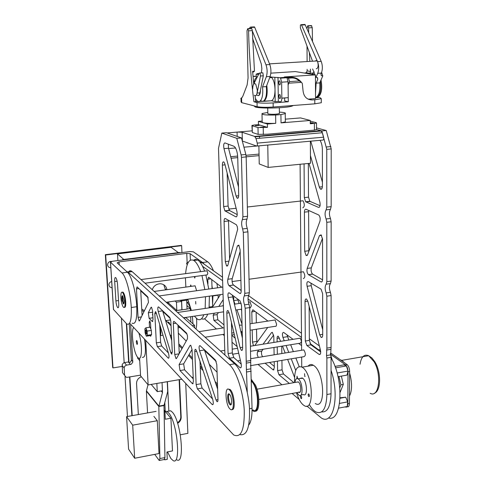 <?xml version="1.0" encoding="UTF-8"?>
<svg xmlns="http://www.w3.org/2000/svg" width="485" height="485" viewBox="0 0 485 485"><rect width="100%" height="100%" fill="white"/><g stroke="black" fill="none" stroke-linecap="round" stroke-linejoin="round"><path stroke-width="0.73" d="M150.841 329.06L150.55 323.647L149.75 320.852L149.265 322.343L149.525 327.278M150.259 335.596L150.671 336.299L151.15 335.02M128.476 271.909C129.465 270.563 130.623 270.412 131.956 271.461L234.685 363.817L229.478 364.69L128.113 272.164L126.385 271.291M129.931 323.446L233.631 434.924C241.027 438.264 244.561 430.013 244.246 410.164C243.252 391.747 236.31 370.734 229.478 364.69M239.905 434.584C246.95 436.136 250.127 427.139 249.454 407.588C248.193 389.534 241.385 369.673 234.685 363.817M152.884 316.838L152.551 312.207L148.307 312.819L151.023 307.351L151.502 307.193L152.575 310.927L153.024 319.524L152.29 321.488L152.805 321.409M148.307 312.819L149.113 318.324L152.29 321.488M138.886 288.575L136.461 288.902L137.073 286.884L147.682 296.784L148.495 302.319L139.492 320.821L139.086 320.967L138.067 317.39L141.396 316.905M154.818 313.613L156.328 342.889L157.364 346.648L168.313 358.191C169.15 358.112 169.241 356.602 168.592 353.656L156.194 312.873L155.521 311.552L154.818 313.613L156.352 313.389M159.729 324.495L160.62 342.222L161.657 345.975L157.364 346.648M168.386 352.971L161.657 345.975M158.213 311.485L170.756 352.553L171.526 354.026L172.272 351.995L170.829 321.282L169.708 317.348L158.522 306.908C157.673 306.981 157.57 308.502 158.213 311.485L162.596 310.849L171.732 340.506M177.965 325.053L179.238 353.565M173.309 323.616L174.733 354.523L175.97 358.615L176.492 358.47L187.452 338.827L187.495 335.911L186.586 333.153L174.127 321.476C173.551 321.179 173.278 321.888 173.309 323.616L175.988 323.216M179.098 364.605L190.132 345.387L190.75 345.235L192.048 349.509L193.363 381.695L192.533 383.756L180.002 370.552L179.098 364.605L183.651 363.859L192.048 349.467M193.248 378.84L184.555 369.794L180.002 370.552M183.651 363.859L184.555 369.794M196.552 350.891L212.763 399.61C213.564 402.962 213.43 404.648 212.351 404.678L197.371 388.885L196.128 384.593L194.806 351.589C194.794 349.806 195.103 349.079 195.734 349.412L196.552 350.891M212.521 398.888L202.118 388.067L197.371 388.885M199.996 361.246L200.869 383.78L202.118 388.067M200.087 345.708L215.431 360.034L216.807 364.581L217.977 399.501C217.983 401.253 217.656 401.968 216.995 401.635L216.025 399.937L199.571 350.752C198.777 347.357 198.929 345.659 200.026 345.659L200.087 345.708M204.324 349.667L217.626 389.085M136.461 288.902L138.067 317.39M140.698 290.26L142.093 315.48M222.5 277.184L201.954 262.603L199.711 261.809M204.5 318.791L216.449 328.969M222.876 334.45L224.325 335.681M232.018 342.24L237.153 346.617M250.878 358.312L251.23 358.615M258.014 364.399L281.918 384.769M292.122 393.468L299.154 399.458M306.908 406.066L321.488 418.076C333.401 425.636 339.87 396.045 331.049 370.328M328.46 417.937C342.089 422.659 344.332 379.803 331.061 357.936M320.682 351.389L309.951 343.447M233.109 284.713L241.154 290.424M248.569 295.68L301.476 333.225M309.333 338.803L319.379 345.932M202.572 266.32L222.615 280.718M248.041 298.978L301.506 337.384M221.79 287.229L208.611 277.232L207.786 279.233L207.944 283.664M211.745 279.536L212.054 288.587M212.303 295.747L212.685 306.829M212.327 307.393L220.445 294.595M222.985 327.969L213.933 320.403L213.151 315.183L214.449 313.177M223.985 324.865L217.862 319.809L213.933 320.403M218.395 312.595L217.08 314.601L217.862 319.809M218.802 306.447L223.203 299.651M222.803 305.865L223.367 305.004M239.305 325.199L242.045 325.047M241.524 331.546L242.27 333.68M235.152 338.136L231.818 335.353M233.709 296.165L233.728 300.585L234.958 304.095M236.983 309.848L242.027 324.204M237.626 299.051L239.123 303.489M241.154 309.23L241.675 310.703M267.944 321.07L252.867 309.776L251.794 311.897L252.061 323.507M256.128 312.17L256.359 322.846M256.498 329.218L256.874 342.568M252.206 329.885L252.485 342.083L253.51 345.72M254.752 345.52L267.714 327.472M273.898 342.428L273.801 336.487L272.364 332.364L271.6 332.534L263.046 344.18M262.579 356.73L261.694 354.874L261.427 352.395L261.651 351.292L263.137 349.242M267.423 343.477L273.655 335.08M261.785 351.061L257.474 351.764L258.814 349.946M257.474 351.764L257.189 354.577L258.269 357.445M273.983 347.472L274.104 354.82M274.213 361.671L274.316 367.891L273.231 369.94L265.137 363.198M274.292 366.417L269.502 362.465M281.93 360.373L282.064 369.837L283.44 373.971L278.96 374.747L277.59 370.607L277.444 361.125M280.663 341.337L278.299 336.25C277.535 335.947 277.135 336.669 277.093 338.409L277.147 341.907M277.226 346.939L277.341 354.28M281.73 346.205L281.833 353.535M293.934 382.641L283.44 373.971M289.369 383.453L278.96 374.747M282.494 346.078L285.156 352.983M287.635 359.409L294.516 377.245M293.073 339.336L283.652 332.413C282.318 332.461 282.076 334.123 282.931 337.408L284.228 340.761M286.065 345.496L288.745 352.389M291.23 358.803L295.735 370.419M287.053 334.905L288.811 340.021M290.66 344.75L293.346 351.625M295.85 358.027L299.172 366.527M298.657 343.441L301.573 345.587M250.218 330.194L275.328 326.284C276.092 326.593 276.498 325.865 276.541 324.095L275.11 319.973L274.352 320.088M145.027 283.204L207.186 274.874L207.81 273.364L206.998 270.812L206.652 270.86M249.702 307.969L250.302 307.878L251.363 305.75L250.066 301.894L249.429 301.985M250.715 351.267L300.47 343.144L301.5 341.458L300.324 338.166L299.651 338.269M248.763 425.042C251.066 421.998 252.158 416.403 252.042 408.255L250.836 368.818L246.41 369.57L247.253 392.329M226.386 132.708L241.5 137.916L236.795 138.322L221.827 133.096L226.386 132.708M238.699 195.085C238.626 197.813 238.056 198.789 236.995 198.019L236.086 196.031L223.973 148.628C223.379 145.136 223.7 143.239 224.937 142.923L233.776 146.203L234.867 147.046C236.553 149.313 237.511 152.842 237.735 157.631L238.699 195.085M235.898 216.862L224.852 210.829L223.627 206.555L222.379 165.1C222.439 162.366 222.979 161.372 224.003 162.117L224.834 163.966L236.922 211.436C237.517 214.988 237.177 216.801 235.898 216.862L236.553 216.789M225.107 211.036L229.575 210.532L237.232 214.619M229.575 210.532L228.089 206.064L227.132 172.993M224.082 221.469C224.094 219.262 224.513 218.28 225.331 218.517L236.371 224.749L237.268 226.61L237.65 229.332L227.817 265.356L226.604 266.041L225.289 261.621L224.082 221.469L228.514 220.954L228.52 220.299M229.617 258.984L228.514 220.954M239.82 293.437L229.005 285.647C227.835 283.961 227.441 281.833 227.829 279.263L237.407 245.853L238.778 245.137L240.105 249.642L241.166 290.764C241.13 292.952 240.687 293.843 239.82 293.437L240.663 293.316M229.114 285.738L233.388 285.041C232.212 283.355 231.818 281.227 232.212 278.669L240.154 251.436M233.497 285.125L241.16 290.57M240.014 300.809L241.542 305.55L242.633 347.884C242.603 349.97 242.167 350.764 241.324 350.273L240.087 347.672L228.217 297.56C227.677 294.213 227.998 292.637 229.181 292.831L240.014 300.809M242.385 338.13L232.303 295.135M240.069 367.721L229.49 358.233L228.065 353.613L226.841 313.128C226.865 311 227.289 310.188 228.12 310.685L229.241 313.104L241.087 363.277C241.627 366.587 241.312 368.085 240.13 367.775L241.039 367.557M229.49 358.233L233.758 357.53L232.327 352.922L231.448 322.446M233.758 357.53L241.263 364.18M238.493 186.98L228.526 148.222L228.314 144.178M236.795 138.322L241.124 154.927L245.84 154.491L246.174 156.916L247.562 216.268L247.029 219.075C245.919 221.548 245.992 224.652 247.247 228.399L247.926 231.83L249.345 292.71L248.823 295.274C247.732 297.42 247.799 300.391 249.029 304.198L249.69 307.593L250.836 368.818M250.684 362.38L246.253 363.126L246.41 369.57M246.253 363.126L245.18 308.26L244.519 304.859C243.294 301.046 243.221 298.069 244.294 295.923L244.81 293.352L243.306 232.388L242.633 228.95C241.385 225.198 241.306 222.088 242.397 219.608L242.918 216.807L241.451 157.358L246.174 156.916M245.84 154.491L241.5 137.916M241.124 154.927L241.451 157.358M224.925 355.038L218.499 148.38L221.827 133.096M321.664 411.88C327.472 412.529 330.594 406.485 331.037 393.759L331.061 357.312L330.685 354.856L326.508 355.566L326.872 348.133L326.841 296.202L326.162 292.904C324.823 289.224 324.823 286.326 326.156 284.198L326.835 281.676L326.805 222.312L326.108 218.977C324.738 215.358 324.738 212.333 326.102 209.896L326.793 207.15L326.763 149.338L321.81 130.92L316.529 129.465L320.906 130.665L254.716 136.424L256.019 138.564L257.232 143.117C257.541 144.924 257.347 145.906 256.656 146.058L242.312 141.02M309.345 404.599C311.461 408.261 313.68 410.728 315.996 412.007C322.664 414.529 326.296 408.703 326.902 394.517L326.878 358.021L326.508 355.566M330.685 354.856L331.067 347.436L331.103 295.571L330.418 292.279C329.072 288.611 329.079 285.713 330.424 283.586L331.109 281.07L331.152 221.79L330.455 218.462C329.079 214.849 329.085 211.824 330.461 209.387L331.164 206.646L331.2 148.919L326.235 130.532L321.81 130.92M326.235 130.532L316.529 127.894M301.749 366.951L301.67 357.051M301.615 350.255L300.1 164.276M322.41 186.749L319.33 187.083L320.342 188.998C321.573 189.72 322.27 188.756 322.434 186.107L322.373 149.677C322.295 145.797 321.513 142.681 320.021 140.323M319.33 187.083L310.442 155.588M322.428 182.263L310.776 141.159M320.064 205.713L309.836 201.287L308.515 197.159L304.307 197.619L305.629 201.76L318.5 207.374C320.015 207.283 320.476 205.513 319.87 202.063L309.006 163.396M304.307 197.619L304.071 163.881M308.515 197.159L308.321 163.463M308.69 210.454L308.599 211.666L304.41 212.151C304.489 209.999 305.01 209.029 305.974 209.241L318.833 215.043C320.13 216.716 320.494 218.808 319.918 221.324L307.563 254.861L306.114 255.559L304.683 251.285L304.41 212.151M308.854 251.363L308.599 211.666M322.489 238.341L311.321 267.865C310.782 270.381 311.182 272.443 312.528 274.055L322.586 279.827M307.181 268.429C306.647 270.945 307.047 273.013 308.387 274.631L320.943 281.906C321.955 282.276 322.507 281.391 322.604 279.257L322.531 239.202L321.1 234.849L319.457 235.583L307.181 268.429L311.321 267.865M322.634 293.674L321.07 289.169L308.387 281.633C306.993 281.476 306.568 283.028 307.108 286.277L319.706 334.826L321.088 337.324C322.076 337.778 322.61 336.984 322.707 334.947L322.634 293.674M310.964 283.161L311.224 285.689L307.108 286.277M322.695 329.697L311.224 285.689M319.106 354.408L319.178 354.456C320.561 354.723 320.985 353.244 320.439 350.031L307.872 301.427L306.617 299.099C305.647 298.639 305.12 299.445 305.035 301.518L305.308 341.046L306.866 345.508L319.106 354.408L320.264 354.214M309.145 306.356L309.345 340.385L310.909 344.847L320.712 351.904M256.632 146.052L243.931 147.197M235.504 147.961L228.617 148.586M310.539 131.568L310.539 131.956M310.533 130.465L267.356 134.206M256.917 146.033L322.901 140.062C323.689 139.904 323.925 138.94 323.616 137.182L322.337 132.738L320.906 130.665M254.716 136.424L242.148 132.272L237.838 132.047L237.08 132.102L237.189 136.43M227.089 132.951L237.08 132.102M250.345 365.69L304.004 356.657C305.847 355.705 305.799 353.468 303.859 349.952L302.858 350.049M302.798 207.822C304.725 206.683 304.804 204.331 303.04 200.772L301.797 200.911M303.331 278.632C305.271 277.638 305.295 275.347 303.392 271.758L302.294 271.909M124.36 307.363C125.421 307.666 125.882 305.835 125.73 301.858C125.3 296.978 124.415 293.746 123.069 292.164L122.256 292.164M125.057 301.955C124.621 297.069 123.736 293.837 122.396 292.255C121.232 291.697 120.735 293.51 120.892 297.699C121.323 302.579 122.214 305.805 123.56 307.375C124.706 307.926 125.203 306.12 125.057 301.955M121.844 298.675C121.765 296.438 122.032 295.462 122.65 295.765L124.075 300.955C124.16 303.192 123.893 304.162 123.275 303.865L121.844 298.675M231.921 409.486C235.874 410.892 234.37 393.159 230.223 389.631L228.308 389.14M229.932 408.934L230.369 409.316C234.91 413.147 233.928 393.747 229.356 389.782L229.041 389.51C224.476 385.617 225.386 404.751 229.932 408.934M229.49 394.25C231.939 396.397 232.454 406.757 230.023 404.696L229.799 404.508C227.362 402.295 226.865 392.007 229.308 394.087L229.49 394.25M301.07 394.935L303.355 394.523C307.805 397.573 307.284 381.471 302.81 378.294L300.33 378.452M296.85 392.614L298.996 395.317C303.41 398.379 302.876 382.253 298.433 379.07L298.111 378.84C296.426 378.021 295.377 379.228 294.965 382.459M315.274 403.496C325.835 410.468 324.629 372.747 313.953 365.66L313.346 365.247C311.309 364.059 309.557 364.362 308.09 366.151M296.505 392.674C298.22 398.355 300.391 402.38 303.016 404.757L304.15 405.569C314.504 412.608 313.201 374.753 302.725 367.594L302.131 367.175C296.693 365.193 294.189 370.31 294.619 382.519M297.62 378.609L297.032 376.166L296.893 378.573M304.822 376.536L304.525 373.699L304.822 376.536M308.818 396.597L308.848 396.621C309.588 396.203 309.545 395.281 308.727 393.862L308.696 393.844C307.957 394.257 307.999 395.178 308.818 396.597M301.088 398.567L301.185 398.64C301.87 398.282 301.846 397.397 301.106 395.972L301.015 395.905C300.324 396.257 300.348 397.148 301.088 398.567M298.554 392.08L298.802 392.256C301.585 394.19 301.258 384.053 298.457 382.028L296.905 382.113M229.144 393.978C228.174 395.954 228.338 398.846 229.641 402.659L231.036 404.642M140.541 375.141L127.27 377.33L126.142 377.263L124.603 375.317L124.154 367.721L124.609 366.381L126.252 365.205L131.271 364.241L132.787 362.216L130.635 324.477M126.688 323.907L129.022 362.798L128.664 362.325M124.045 374.614L122.517 372.674L122.244 364.308L123.869 362.719L128.64 361.895M130.447 364.514L129.022 362.798L130.556 362.016L131.386 360.234L129.24 323.725M186.664 300.166L187.992 299.979M187.258 264.652L186.549 263.622L187.125 262.446L186.749 253.376L119.074 261.876L117.164 262.852L127.434 272.249C131.471 275.589 136.042 292.249 136.776 306.72C137.158 319.312 135.594 324.78 132.078 323.131M152.248 289.697C153.672 285.95 156.322 283.961 160.195 283.737C163.942 284.034 166.197 286.017 166.955 289.684M167.634 303.416L167.574 302.076M110.453 262.13L113.46 309.412L126.712 323.925C130.162 325.58 131.684 320.106 131.271 307.502C130.52 293.001 125.985 276.304 122.014 272.952L110.519 262.215L112.447 261.245L190.011 251.545L193.351 251.836L207.725 261.858C209.738 263.3 211.642 266.265 213.442 270.757M165.458 289.891L163.778 284.75M186.567 263.331L187.313 262.33L186.567 263.331M204.506 264.416L202.597 262.518L190.108 253.673L186.749 253.376M188.325 262.3L187.125 262.446M175.57 310.667L181.99 309.83L181.602 300.9L186.683 300.179L187.058 309.097L181.99 309.83M180.79 300.209L181.602 300.9M118.746 303.895C118.861 306.769 118.528 308.03 117.758 307.666C116.83 306.587 116.212 304.337 115.903 300.912L114.69 281.5C114.569 278.517 114.915 277.22 115.721 277.608C116.63 278.693 117.237 280.924 117.534 284.313L118.746 303.895M122.184 301.161L121.85 298.724M212.951 295.656L212.594 304.313M211.957 285.665L212.369 288.545M216.886 283.313L217.571 287.817M218.153 294.916L218.183 298.16M185.864 299.487L186.683 300.179M157.285 420.707L132.696 425.175L134.678 458.246L159.007 453.548L157.285 420.707L153.909 416.391M151.199 384.411L157.273 391.644L162.463 390.752L162.051 382.574L162.487 392.517L158.831 406.466L159.886 458.561L159.213 460.489L154.709 454.378M158.831 406.466L163.997 405.557L164.936 457.573L164.245 459.507L159.559 460.423M158.831 406.478L146.373 391.165L147.573 412.905M146.373 391.165L147.998 384.757M163.997 405.557L167.713 391.431L167.234 381.701M122.76 295.874C122.268 298.584 122.626 301.179 123.839 303.658M267.738 108.058L267.829 113.551L268.193 113.987C272.467 114.515 276.207 114.375 279.409 113.575L279.409 113.266M267.811 112.441L262.003 113.551C261.633 114.751 266.174 115.236 275.632 115.006L280.924 114.587L285.241 113.605C286.071 112.878 284.119 112.387 279.39 112.12M285.307 119.164L300.518 117.922L310.261 120.456L281.033 122.881L280.924 114.587M310.37 141.202L310.485 163.251L268.156 167.422L259.233 163.936L258.875 145.858M262.142 121.062L258.39 121.365L258.456 124.651L254.279 125.003L251.939 125.451L252.158 125.76L257.996 127.555L267.471 127.361L267.411 124.008L275.753 123.317L275.632 115.006M251.945 125.67L252.303 132.49L258.135 134.375L267.587 134.187M268.156 167.422L267.775 145.051M316.529 129.477L314.413 130.132L310.315 130.483M314.413 130.132L314.383 123.414L310.279 123.76L310.261 120.456M255.328 125.651L259.123 125.506L255.328 125.651M260.372 127.191L264.21 127.046L260.372 127.191M258.39 121.365L267.411 124.008M262.009 114.163L262.155 121.747L262.858 122.675C265.519 123.323 269.824 123.542 275.753 123.317M258.456 124.651L267.471 127.361M281.033 122.881L285.338 121.85L285.332 121.189M310.273 123.178L313.213 122.941L310.273 122.711M314.383 123.414L316.511 123.008L316.202 122.669L310.267 121.117M146.379 284.422L147.767 285.665M251.394 380.373L254.655 385.296C259.942 396.384 258.602 415.348 252.976 410.837L252.061 410.055M251.375 379.634L255.51 385.145C260.142 394.875 259.905 412.038 255.237 411.195M141.808 310.37L143.912 311.734M217.51 385.617L215.886 383.926M203.118 370.619L200.244 367.63M192.46 359.518L188.556 355.45M182.002 348.63L178.874 345.362M171.605 337.79L170.562 336.705M160.141 325.847L159.777 325.471M252.897 409.861C259.845 415.342 258.547 387.036 251.533 381.422L251.418 381.446M217.456 384.011L215.085 381.549M202.36 368.339L200.184 366.084M192.399 358.003L189.077 354.559M182.506 347.733L178.807 343.895M171.538 336.354L169.944 334.699M217.062 372.189L209.271 364.326M186.234 341.076L178.322 333.098M171.041 325.75L165.446 320.106M141.735 309.036L144.391 310.746M216.219 361.44L204.64 350.606M187.083 334.189L177.995 325.69M170.332 318.524L162.784 311.467M148.234 297.857L140.729 290.836M204.615 271.127C202.542 265.55 200.329 261.9 197.983 260.172L195.455 259.305L193.394 260.227M200.693 271.648C198.632 266.059 196.437 262.403 194.103 260.669L193.873 260.506C189.386 258.341 186.634 262.724 185.603 273.649M185.434 277.79L185.858 287.09M187.816 299.215L191.333 310.449M194.376 316.147L197.413 319.178C200.056 320.609 202.184 319.136 203.797 314.753M201.499 318.754C204.058 319.924 206.119 318.403 207.683 314.177M209.071 307.866L209.411 296.153M208.774 289.042L205.901 275.05M205.161 308.436L205.476 296.711M204.84 289.587L201.972 275.577M196.625 290.733L195.091 285.804L194.315 285.926M191.223 286.35L190.72 284.95L190.423 286.465M195.807 304.022L195.667 301.415L195.807 304.022M194.297 276.602L194.806 278.069L195.122 276.492M138.971 333.516C142.56 344.411 142.105 361.173 138.401 358.009L137.752 357.415C133.745 353.322 130.707 332.013 133.508 327.648M144.554 339.524C146.221 351.801 145.482 357.754 142.335 357.378M136.788 340.537C137.57 342.465 137.667 343.774 137.085 344.471L137.006 344.405C136.23 342.471 136.133 341.161 136.715 340.47L136.715 340.47C136.133 341.161 136.23 342.471 137.006 344.405L137.085 344.471C137.667 343.774 137.57 342.465 136.788 340.537M191.163 310.473C190.023 306.538 188.726 303.919 187.283 302.622L186.773 302.264M195.988 329.024C196.728 326.423 196.904 322.931 196.522 318.548M192.951 323.895L192.424 316.432M186.907 305.586L190.338 308.521L190.423 310.582M190.672 316.693L190.89 322.052M139.716 360.628L137.649 358.227L137.588 357.215M168.683 301.919L168.75 303.258L167.525 303.434M190.338 308.521L187.052 309M163.76 312.376L163.093 312.473M180.177 300.294L181.535 301.458L181.893 309.745L176.813 310.479L168.75 303.258M175.097 301.009L176.437 302.179L176.813 310.479M176.437 302.179L181.535 301.458M139.577 358.191L140.577 375.826L148.137 384.926L145.73 340.791M165.943 320.603L170.678 319.906M183.706 317.978L185.955 317.645L194.582 325.344L192.284 325.696M178.086 327.836L179.983 327.551M148.137 384.926L181.517 379.282M191.975 377.518L193.188 377.312M194.679 327.848L194.582 325.344M157.273 391.644L156.843 383.453M330.521 354.244L345.496 364.884C347.036 366.284 347.872 368.588 348.012 371.801L349.637 371.51C349.497 368.303 348.66 365.999 347.114 364.599L345.496 364.884M330.346 353.359L331.51 353.553L347.114 364.599M349.637 371.51L349.436 403.484L347.824 403.787L348.012 371.801M347.824 403.787C347.703 406.412 346.969 407.491 345.635 407.024L345.356 406.854M349.436 403.484C349.309 406.109 348.576 407.188 347.242 406.721L347.054 406.757M340.124 392.316L343.301 384.405L340.882 384.841L338.954 376.536M343.301 384.405L341.367 376.105M339.815 387.739L340.882 384.841M338.142 376.681L339.361 383.95M334.953 366.411L343.938 364.847L346.454 365.939L347.994 371.086L346.999 375.105L338.015 376.706M346.454 365.939L335.474 367.854M347.994 371.086L337.087 373.013M340.124 397.779L345.732 397.203L347.672 401.871L347.242 406.497L338.633 408.127M345.732 397.203L340.1 398.246M347.672 401.871L339.615 403.387M330.752 355.075L332.231 360.137M167.477 322.149L168.156 322.24L169.289 323.98M168.022 322.161L168.853 322.137L170.447 325.15M160.317 336.196C161.105 333.935 160.947 330.709 159.832 326.526M146.209 330.261L146.712 333.662M144.888 328.775L145.118 332.946L146.331 336.196L147.325 335.274L147.1 331.073L145.876 327.824L144.888 328.775M147.325 335.274L151.581 334.626L150.574 335.547L146.331 336.196M151.581 334.626L151.362 330.43L147.1 331.073M151.362 330.43L150.132 327.187L145.876 327.824M145.882 333.492L146.276 334.159C146.882 333.953 146.894 332.746 146.325 330.534L145.936 329.873C145.33 330.079 145.312 331.279 145.882 333.492M122.499 259.627L179.656 252.485L180.074 252.788L122.857 259.942L122.499 259.627L122.517 259.984M126.343 323.598L128.671 362.368M129.543 376.954L131.871 415.706M177.437 422.732C179.668 421.241 180.79 419.252 180.796 416.773L179.123 379.688M177.625 423.326C179.99 421.853 181.178 419.822 181.196 417.245L179.505 379.628M167.41 381.671L168.847 411.11M141.341 376.742C138.207 378.051 136.606 380.307 136.546 383.514L138.346 414.548M185.737 383.823L187.877 433.366L180.335 434.784M129.865 376.9L132.193 415.651M178.407 252.643L171.084 247.302L117.479 253.885L123.79 259.463L178.407 252.643M127.464 416.494L125.009 376.463M124.154 362.622L121.432 318.275M117.891 260.566L117.479 253.885M122.129 366.436L112.999 367.909L112.672 367.484L105.348 254.686L181.244 245.38L181.651 245.671L181.942 252.552M112.999 367.909L105.675 254.989L105.348 254.686M105.675 254.989L181.651 245.671M111.683 281.506C109.877 282.009 108.949 283.179 108.901 285.01L109.719 286.865L111.556 287.72M111.514 261.415L110.883 261.373C108.804 261.676 107.712 262.87 107.603 264.949C107.852 266.629 108.816 267.556 110.513 267.72M167.495 451.905L170.92 458.574L173.157 460.617C181.311 465.752 177.298 422.174 168.701 412.984L166.949 411.45L165.246 411.31L164.791 402.374M176.886 459.883C185.124 464.994 181.141 421.471 172.454 412.305L170.69 410.783L168.156 411.238M164.748 459.18L164.779 459.835L167.289 459.337L166.925 452.014L172.484 450.941L170.908 418.228L164.075 409.958M170.908 418.228L165.288 419.252L164.918 411.741L164.088 410.728M164.112 411.886L164.918 411.741M156.115 411.377L126.579 416.651L128.586 449.158L134.678 458.246M132.696 425.175L126.579 416.651M164.779 459.835L164.53 459.495M253.928 105.839L255.274 107.015C261.494 108.955 289.933 107.943 292.843 105.688L293.104 105.5M252.661 89.167C252.867 84.42 253.885 82.747 255.728 84.141L257.329 90.204C257.117 94.927 256.098 96.6 254.279 95.23C255.516 96.448 256.462 95.733 257.105 93.078L259.911 92.877C259.263 95.527 258.317 96.248 257.068 95.024M266.792 85.354C267.799 93.732 266.805 99.061 263.804 101.335L263.391 101.232M315.335 74.884L284.38 76.945L286.326 77.297L279.912 77.721L269.951 76.963M315.323 74.86L295.359 71.568L270.848 73.156M258.851 73.853L257.444 73.593L256.638 74.078M258.808 73.938L256.165 74.114L258.499 74.544M315.438 75.23L315.529 98.607L308.108 99.164L312.249 99.952C306.696 99.764 303.616 96.582 303.01 90.398L302.319 83.584L301.543 82.323L299.263 80.953C297.141 78.964 294.747 77.958 292.067 77.933L288.351 78.182L286.865 77.606M286.326 77.297L286.981 77.727L288.066 81.759L288.242 97.649L281.846 98.128C281.779 100.601 281.239 101.844 280.239 101.856L278.329 101.401L275.207 101.638L271.515 100.753L263.804 101.335M280.378 83.074C280.288 84.711 279.912 85.287 279.251 84.796L278.693 82.741C278.784 81.104 279.166 80.528 279.833 81.019L280.378 83.074M280.566 96.727C280.475 98.328 280.106 98.891 279.451 98.413L278.881 96.345C278.972 94.739 279.342 94.175 280.003 94.654L280.566 96.727M286.671 97.77L281.846 98.237M281.846 98.128L281.639 82.195L280.56 78.158L286.981 77.727M274.849 77.576L275.031 89.646C274.959 95.763 273.782 99.461 271.515 100.753L255.783 101.65L255.061 95.806M271.133 76.891L271.8 77.558C273.764 80.195 274.843 84.226 275.031 89.646L275.207 101.638M284.386 77.424L284.392 77.903M284.64 98.031L284.677 100.928L284.64 98.031M279.912 77.721L280.56 78.158M277.99 77.37L278.329 101.401M256.207 76.394L256.165 74.114M256.044 76.387L256.189 75.308M240.984 98.346L241.069 101.911L241.694 102.656L257.123 106.67C260.681 107.361 266.035 107.488 273.188 107.033L273.128 102.911C265.962 103.353 260.603 103.238 257.038 102.571L253.922 101.789C250.957 78.643 249.169 54.993 248.556 30.822L252.327 30.634L251.836 28.718L247.732 28.676L248.556 30.822M273.188 107.033L314.795 103.832L321.294 102.735L321.294 102.129M314.795 103.832L314.777 99.764L321.288 98.698L320.342 97.825L317.905 97.218C321.488 94.399 322.531 88.652 321.028 79.976M285.926 77.224L289.951 76.951L291.461 77.224L292.067 77.933M253.182 77.964L253.758 83.929M242.106 97.588L240.809 98.358L241.585 98.122L242.882 96.127L247.12 84.984L248.065 78.03L247.01 30.707L247.732 28.676L251.503 28.494M306.908 28.718L307.751 25.76L311.364 25.59L307.751 25.76L308.63 27.857L308.69 32.786M311.364 25.59L312.243 27.681L312.51 41.51M307.011 46.02L307.102 61.11M307.15 69.325L307.163 70.901L310.582 71.447L309.903 73.217L313.419 72.986L312.34 74.205M305.392 73.017L308.63 73.55L304.507 73.077L306.211 72.738L307.163 70.901M309.339 52.344L309.818 60.946M310.394 69.112L310.582 71.447M300.973 81.832C298.439 78.861 295.268 77.321 291.461 77.224L286.787 77.533M284.677 100.928L288.29 101.765L288.102 85.33L288.63 83.214L301.543 82.323M288.29 101.765L273.128 102.911M314.777 99.764L312.249 99.952M288.351 78.182L289.684 81.607L288.63 83.214M253.922 101.789L255.783 101.65M253.188 77.958L252.606 71.331L254.467 71.216L252.327 30.634M253.024 76.212L255.959 76.387L257.299 76.921M254.467 71.216L252.703 72.459M254.098 76.509L255.959 76.387M315.523 97.812L318.148 97.618L316.857 97.346L317.742 97.279M308.63 73.55L309.903 73.217M320.421 81.359C321.476 89.555 320.342 94.866 317.014 97.285L316.857 97.346M253.437 84.56L259.208 73.138L260.015 72.999L260.463 75.993L257.105 93.078M262.106 72.859L262.858 72.811L263.306 75.812L259.911 92.877M315.395 61.043L315.911 60.57L317.093 60.94L317.681 61.971C318.512 65.099 318.239 67.342 316.863 68.7L316.268 68.737M263.022 101.389C265.907 99.577 267.005 94.648 266.32 86.609L270.139 76.472C271.254 72.835 271.194 68.985 269.945 64.923L269.799 64.547L265.986 64.778C267.362 68.888 267.484 72.871 266.338 76.727L262.555 86.87C263.246 94.921 262.167 99.855 259.305 101.668M253.77 26.924L254.698 27.275L269.799 64.547M260.681 100.589L262.191 101.45M304.198 24.505L305.217 24.844L321.197 61.371C322.652 65.39 322.713 69.3 321.385 73.09L317.724 73.332C318.997 69.743 318.978 65.954 317.681 61.971L301.373 24.638L300.403 25.02L300.361 27.9L312.376 60.789M317.724 73.332L316.002 77.321L312.613 68.973M249.648 28.585L249.908 27.342L250.739 27.069L251.466 28.736M252.333 30.888L265.986 64.778M261.433 72.908L261.864 68.591L261.318 64.062L252.546 38.224M266.32 86.609L262.555 86.87M258.802 95.527C259.845 94.86 260.39 93.09 260.445 90.216M316.002 77.321L317.548 77.727L317.778 79.34L316.129 83.147L315.505 93.272M321.385 73.09L320.997 73.981L321.282 75.611L322.78 75.975L319.742 82.893L316.129 83.147M258.481 101.729L256.692 100.547L255.371 98.346M253.722 83.614C254.364 79.746 255.522 77.594 257.189 77.139M319.742 82.893C320.361 91.186 318.954 96.06 315.523 97.509M312.407 74.247L313.128 73.696M321.676 72.332L322.78 75.975M312.746 74.435L314.141 71.725M309.575 73.914L312.601 74.411M149.265 322.343L150.344 322.185M132.162 271.636L128.113 272.164M152.933 317.766L149.113 318.324M151.587 307.272L151.023 307.351M160.62 342.222L156.328 342.889M168.822 358.003L168.21 358.1M172.278 352.31L170.756 352.553M179.092 353.826L174.733 354.523M190.799 345.278L190.132 345.387M193.151 383.508L192.399 383.635M213.073 404.375L212.194 404.532M200.869 383.78L196.128 384.593M196.686 351.286L194.806 351.589M217.983 399.585L216.025 399.937M204.421 349.976L199.571 350.752M201.954 262.603L200.481 262.797M320.312 349.539L318.791 349.794M210.787 278.827L207.786 279.233M212.672 306.544L209.168 307.053M217.08 314.601L213.151 315.183M234.322 334.614L231.806 335.002M237.886 299.985L233.728 300.585M255.086 311.406L251.794 311.897M256.759 341.398L252.485 342.083M272.424 332.407L271.6 332.534M273.995 369.673L273.073 369.831M282.064 369.837L277.59 370.607M279.39 338.039L277.093 338.409M287.502 336.675L282.931 337.408M252.042 408.255L249.526 408.716M236.086 196.031L238.699 195.746M222.379 165.1L225.058 164.839M223.627 206.555L228.089 206.064M225.289 261.621L229.005 261.136M227.829 279.263L232.212 278.669M237.407 245.853L239.147 245.634M240.087 347.672L242.615 347.26M228.217 297.56L232.576 296.935M226.841 313.128L229.156 312.783M228.065 353.613L232.327 352.922M223.973 148.628L228.526 148.222M251.175 371.219L246.75 371.971M250.927 360.482L246.483 361.222M249.69 307.593L245.18 308.26M249.029 304.198L244.519 304.859M248.823 295.274L244.294 295.923M249.345 292.71L244.81 293.352M247.926 231.83L243.306 232.388M247.247 228.399L242.633 228.95M247.029 219.075L242.397 219.608M247.562 216.268L242.918 216.807M331.037 393.759L326.902 394.517M319.282 207.289L318.5 207.374M310.139 201.481L305.926 201.954M308.824 250.745L304.683 251.285M312.649 274.134L308.508 274.71M321.519 235.322L319.457 235.583M321.943 281.767L320.943 281.906M322.707 334.341L319.706 334.826M310.909 344.847L306.866 345.508M309.345 340.385L305.308 341.046M307.781 301.112L305.035 301.518M330.879 146.567L326.441 146.979M331.2 148.919L326.763 149.338M331.164 206.646L326.793 207.15M330.461 209.387L326.102 209.896M330.455 218.462L326.108 218.977M331.152 221.79L326.805 222.312M331.109 281.07L326.835 281.676M330.424 283.586L326.156 284.198M330.418 292.279L326.162 292.904M331.103 295.571L326.841 296.202M331.067 347.436L326.872 348.133M330.691 349.376L326.502 350.073M331.061 357.312L326.878 358.021M259.038 154.078L246.016 155.297M237.65 156.073L230.714 156.722M259.069 155.63L246.174 156.843M237.735 157.631L231.109 158.256M322.337 132.738L256.019 138.564M323.616 137.182L257.232 143.117M252.054 130.841L237.838 132.047M242.148 132.272L242.361 141.038M126.53 365.144L124.427 362.568M131.386 359.961L132.817 361.664M119.249 264.762L119.074 261.876M124.154 368L122.062 365.399M124.603 375.317L122.517 372.674M122.014 272.952L127.434 272.249M202.597 262.518L207.725 261.858M190.369 260.148L190.108 253.673M165.409 288.963L166.343 289.769M113.538 309.691L110.519 262.215M131.271 307.502L136.776 306.72M212.963 295.929L218.159 295.189M117.115 281.179L114.69 281.5M115.903 300.912L118.54 300.548M159.886 458.561L164.936 457.573M164.045 405.181L158.88 406.097L146.415 390.783M162.53 392.122L161.505 390.916M162.487 392.517L161.172 390.971M263.343 134.551L263.222 127.719M252.303 132.49L252.158 125.76M258.135 134.375L257.996 127.555M152.423 314.862L152.775 314.813M152.763 314.553L152.393 314.607M360.04 364.259C361.289 356.748 364.168 353.904 368.685 355.729L374.123 361.804C382.016 375.02 378.894 398.379 370.164 393.28M349.63 373.032C352.255 382.756 352.207 390.443 349.485 396.087M340.318 359.785L341.749 360.361L344.465 362.719M331.51 353.553L330.412 353.741M181.196 417.245L180.796 416.773M259.032 73.49L257.444 73.593M288.066 81.759L281.639 82.195M257.123 106.67L257.038 102.571M240.809 98.358L241.251 98.328M241.694 102.656L241.585 98.122M308.63 27.857L312.243 27.681M285.198 77.849L285.041 77.442M289.684 81.607L299.263 80.953M260.463 75.993L263.306 75.812M254.698 27.275L250.951 27.457M270.139 76.472L266.338 76.727M321.197 61.371L317.523 61.595M305.217 24.844L301.603 25.014M317.366 77.588L317.778 79.34M131.956 271.461L127.907 271.982M152.357 321.543L152.763 321.482M168.756 358.124L168.313 358.191M171.993 353.953L171.526 354.026M176.449 358.536L175.97 358.615M193.066 383.665L192.533 383.756M212.97 404.563L212.351 404.678M217.65 401.513L216.995 401.635M139.438 320.918L139.086 320.967M201.699 262.433L200.347 262.609M273.886 369.825L273.231 369.94M222.809 287.09L159.189 295.935M223.033 294.225L166.228 302.27M275.11 319.973L250.072 323.81M232.412 326.52L231.569 326.654M224.076 327.799L198.923 331.661M242.209 331.443L240.839 331.655M233.879 332.74L231.751 333.068M224.276 334.232L205.106 337.22M206.998 270.812L140.977 279.566M250.066 301.894L248.411 302.137M241.215 303.186L234.303 304.192M223.391 305.78L177.558 312.455M241.639 309.163L235.692 310.036M223.579 311.831L183.457 317.76M300.324 338.166L250.593 346.193M237.553 348.297L232.218 349.158M224.779 350.358L220.487 351.049M238.717 353.225L232.454 354.25M236.995 198.019L238.22 197.886M224.852 210.829L229.314 210.326M226.604 266.041L227.586 265.913M229.005 285.647L233.388 285.041M241.324 350.273L242.245 350.121M240.13 367.775L241.003 367.624M321.791 188.841L320.342 188.998M309.836 201.287L305.629 201.76M307.278 255.407L306.114 255.559M312.528 274.055L308.387 274.631M322.185 337.148L321.088 337.324M320.209 354.28L319.178 354.456M259.53 138.255L259.487 136.012M255.292 136.897L255.28 136.376M321.44 131.005L255.195 136.776M303.78 349.897L250.884 358.67M240.408 360.41L237.541 360.882M303.04 200.772L247.344 206.998M236.116 208.259L228.629 209.096M303.392 271.758L249.029 279.239M240.893 280.354L232.103 281.567M123.069 292.164L122.396 292.255M123.275 303.865L123.754 303.798M229.902 389.358L229.041 389.51M230.023 404.696L230.878 404.545M302.488 378.07L298.111 378.84M313.346 365.247L302.131 367.175M302.313 377.973L300.457 378.3M305.107 376.427L304.738 376.493M309.212 396.554L308.848 396.621M301.518 398.573L301.185 398.64M298.245 381.877L257.001 389.182M300.118 392.019L258.863 399.482M187.337 264.44L186.586 263.882M118.346 307.587L117.758 307.666M195.109 285.817L154.181 291.436M279.409 113.575L279.33 107.773M316.535 129.707L316.511 123.008M285.338 121.85L285.241 113.605M251.382 380.046L251.897 379.955M152.763 314.607L152.399 314.662M197.747 260.008L193.873 260.506M188.519 302.064L186.84 302.307M340.579 359.973L341.749 360.361L368.685 355.729L371.965 358.003L374.899 361.834C381.398 372.45 381.113 391.177 374.238 393.323M330.388 353.62L331.358 353.456M168.156 322.24L168.853 322.137M162.99 335.226L160.547 335.596M170.326 324.78L170.993 324.683M170.69 410.783L166.949 411.45M279.251 84.796L280.033 84.742M279.451 98.413L280.227 98.358M269.678 77.697L271.8 77.558M321.294 102.735L321.288 98.698M248.065 28.9L251.836 28.718M308.12 25.978L311.734 25.802M287.356 77.733L291.788 77.436C295.65 77.836 298.554 79.2 300.494 81.522M306.211 72.738L309.666 73.302M260.015 72.999L262.858 72.811M269.521 63.862L317.093 60.94M304.986 24.462L301.373 24.638M321.282 75.611L320.943 74.114M254.486 26.887L250.739 27.069"/></g></svg>
